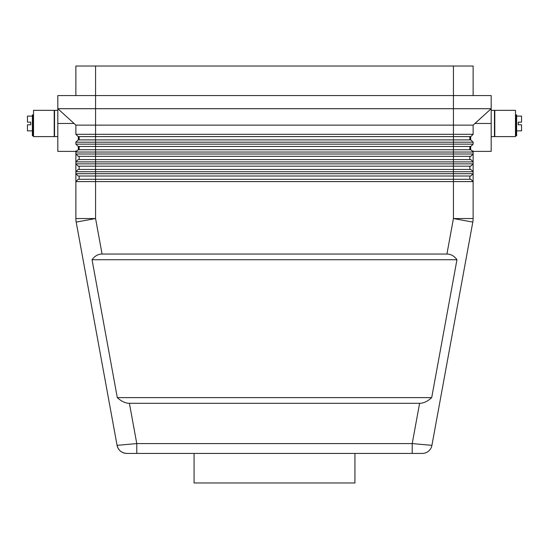 <?xml version="1.0" encoding="UTF-8"?>
<svg xmlns="http://www.w3.org/2000/svg" width="549" height="549" viewBox="0 0 549 549"><rect width="100%" height="100%" fill="white"/><g stroke="black" fill="none" stroke-linecap="round" stroke-linejoin="round"><path stroke-width="0.82" d="M446.927 254.043C450.935 254.091 454.277 255.985 456.953 259.725L431.706 397.613C427.657 401.353 423.622 403.247 419.601 403.302L129.399 403.302C125.378 403.247 121.343 401.353 117.294 397.613L92.047 259.725C94.723 255.985 98.065 254.091 102.073 254.043L446.927 254.043L453.426 218.543L472.806 222.091L431.926 445.349A9.848 9.848 0 0 1 428.543 451.141A9.848 9.848 0 0 0 431.926 445.349L412.224 443.578L412.224 453.426L422.236 453.426A9.848 9.848 0 0 0 428.543 451.141A9.848 9.848 0 0 1 422.236 453.426L136.776 453.426L136.776 443.578L117.074 445.349A9.848 9.848 0 0 0 126.764 453.426A9.848 9.848 0 0 1 120.457 451.141A9.848 9.848 0 0 0 126.764 453.426L136.776 453.426M473.128 151.387L491.183 151.387L491.183 123.477L474.933 123.477L491.183 108.709L491.183 95.574L95.574 95.574L95.574 66.024L75.872 66.024L75.872 95.574M473.128 95.574L473.128 66.024L453.426 66.024L453.426 108.709L57.817 108.709L75.872 125.124L75.872 134.313L78.171 136.612L470.829 136.612L473.128 134.313L75.872 134.313M470.829 136.612L473.128 134.313L473.128 125.124L75.872 125.124M465.73 139.892L78.171 139.892L75.872 142.191L473.128 142.191L470.829 139.892L465.73 139.892M470.829 169.442L453.426 169.442L453.426 171.741L473.128 171.741L473.128 163.863L75.872 163.863L75.872 171.741L453.426 171.741L453.426 173.71L75.872 173.71L75.872 181.589L473.128 181.589L473.128 173.71L453.426 173.71L453.426 176.009L470.829 176.009L473.128 173.71L473.128 171.741L470.829 169.442L473.128 171.741M470.829 159.594L453.426 159.594L453.426 161.893L473.128 161.893L473.128 154.015L75.872 154.015L75.872 161.893L453.426 161.893L453.426 166.162L470.829 166.162L473.128 163.863L473.128 161.893L470.829 159.594L473.128 161.893M467.357 144.161L75.872 144.161L78.171 146.459L470.829 146.459L473.128 144.161L467.357 144.161M81.643 152.039L473.128 152.039L473.128 150.948L472.03 150.948L473.128 152.039L470.829 149.747L78.171 149.747L75.872 152.039L81.643 152.039M75.872 152.039L76.97 150.948L75.872 150.948L75.872 154.015L78.171 156.307L470.829 156.307L473.128 154.015L473.128 152.039M491.183 123.477L491.183 108.709L453.426 108.709L453.426 159.594L78.171 159.594L75.872 161.893L75.872 163.863L78.171 166.162L75.872 163.863M78.171 166.162L453.426 166.162L453.426 169.442L78.171 169.442L75.872 171.741L75.872 173.71L78.171 176.009L75.872 173.71M78.171 176.009L453.426 176.009L453.426 179.29L78.171 179.29L75.872 181.589L75.872 218.543A19.695 19.695 0 0 0 75.954 220.321A19.695 19.695 0 0 1 75.872 218.543L95.574 218.543L95.574 95.574L57.817 95.574L57.817 123.477L74.067 123.477M470.829 179.29L453.426 179.29L453.426 218.543L473.128 218.543L473.128 181.589L470.829 179.29L473.128 181.589M515.477 136.612L494.793 136.612L494.793 110.349L515.477 110.349L515.477 136.612M491.183 110.349L494.464 110.349L494.464 136.612L491.183 136.612M516.623 116.093L521.55 116.093L521.55 122.166L518.27 122.166L518.27 124.795L521.55 124.795L521.55 130.868L516.623 130.868M515.477 116.093L515.477 130.868M33.523 136.612L54.207 136.612L54.207 110.349L33.523 110.349L33.523 136.612M57.817 110.349L54.536 110.349L54.536 136.612L57.817 136.612M33.523 116.093L33.523 130.868M32.377 116.093L27.45 116.093L27.45 122.166L30.73 122.166L30.73 124.795L27.45 124.795L27.45 130.868L32.377 130.868M33.194 135.788L33.194 114.865L32.377 114.865L32.377 135.788L33.194 135.788M194.065 453.426L194.065 482.976L354.935 482.976L354.935 453.426M470.665 136.612L470.665 139.892M79.159 136.612L79.159 139.892L78.912 136.612M78.335 136.612L78.335 139.892M516.623 115.599L516.623 114.865L515.806 114.865L515.806 115.599L516.623 115.599L516.623 135.788L515.806 135.788L515.806 115.599M78.335 146.459L78.335 149.747M78.171 139.892L75.872 142.191L75.872 144.161M75.872 151.387L57.817 151.387L57.817 123.477M470.665 146.459L470.665 149.747M470.829 146.459L473.128 144.161L473.128 142.191M491.183 108.709L473.128 125.124M95.574 66.024L453.426 66.024M456.953 259.725L92.047 259.725M431.706 397.613L117.294 397.613M78.171 156.307L75.872 154.015M469.841 176.009L469.841 179.29M79.159 176.009L79.159 179.29M469.841 166.162L469.841 169.442M79.159 166.162L79.159 169.442M469.841 156.307L469.841 159.594M79.159 156.307L79.159 159.594M469.841 146.459L469.841 149.747M79.159 146.459L79.159 149.747M469.841 136.612L469.841 139.892M102.073 254.043L95.574 218.543L76.194 222.091A19.695 19.695 0 0 1 75.954 220.321A19.695 19.695 0 0 0 76.194 222.091A19.695 19.695 0 0 1 75.954 220.321A19.695 19.695 0 0 0 76.194 222.091L117.074 445.349C118.371 450.365 121.603 453.055 126.764 453.426A9.848 9.848 0 0 1 117.074 445.349C118.371 450.365 121.603 453.055 126.764 453.426M431.926 445.349A9.848 9.848 0 0 1 428.543 451.141A9.848 9.848 0 0 0 431.926 445.349L472.806 222.091A19.695 19.695 0 0 0 473.128 218.543A19.695 19.695 0 0 1 473.046 220.321M419.601 403.302L412.224 443.578L136.776 443.578L129.399 403.302M33.194 115.599L32.377 115.599M428.543 451.141A9.848 9.848 0 0 1 422.236 453.426A9.848 9.848 0 0 0 428.543 451.141"/></g></svg>
